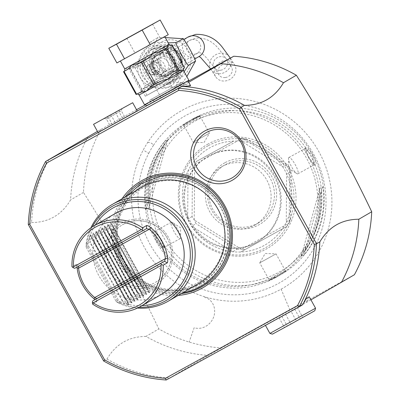 <?xml version="1.0" encoding="UTF-8"?>
<svg xmlns="http://www.w3.org/2000/svg" width="400" height="400" viewBox="0 0 400 400"><rect width="100%" height="100%" fill="white"/><g stroke="black" fill="none" stroke-linecap="round" stroke-linejoin="round"><path stroke-width="0.3" stroke-dasharray="2 1.5" d="M160.395 46.645A16.765 16.32 59.9 0 0 154.515 69.01A16.765 16.32 -120.1 0 0 177.23 75.635A16.765 16.32 -120.1 0 0 183.11 53.27A16.765 16.32 59.9 0 0 160.395 46.645L157.45 48.35A16.765 16.32 -120.1 0 0 151.57 70.72A16.765 16.32 -120.1 0 0 174.285 77.345A16.765 16.32 -120.1 0 0 180.165 54.98A16.765 16.32 -120.1 0 0 157.45 48.35M172.28 74.465A13.27 12.92 -120.1 0 0 177.19 56.62A13.27 12.92 -120.1 0 0 159.455 51.23A13.27 12.92 -120.1 0 0 155.52 54.62A13.27 12.92 -120.1 0 0 154.695 69.335A13.27 12.92 -120.1 0 0 167.885 75.915A13.27 12.92 -120.1 0 0 172.28 74.465M159.58 66.2A11.55 11.245 59.9 0 1 163.63 50.795A11.55 11.245 59.9 0 1 179.28 55.36A11.55 11.245 59.9 0 1 175.23 70.765A11.55 11.245 59.9 0 1 159.58 66.2M180.87 54.435A11.55 11.245 -120.1 0 0 165.22 49.87A11.55 11.245 -120.1 0 0 161.17 65.28A11.55 11.245 -120.1 0 0 176.82 69.845A11.55 11.245 -120.1 0 0 180.87 54.435M165.305 37.575L157.45 37.9C158.55 36.605 156.755 40.035 152.055 48.2C147.03 56.555 144.55 60.39 144.615 59.695C144.575 58.365 147 61.94 151.88 70.41C156.44 79.045 158.175 83.005 157.09 82.29C156.465 81.95 161.025 81.885 170.775 82.1C180.19 82.495 184.06 82.825 182.39 83.095L186.84 76.585M157.45 37.9L150.82 41.75L153.69 42.32L168.235 42.88M184.13 71.675L176.85 84.225L175.765 86.94C176.385 87.28 171.83 87.345 162.1 87.13C152.675 86.735 148.795 86.405 150.465 86.135C150.505 87.465 148.085 83.89 143.205 75.42C138.64 66.785 136.905 62.825 137.995 63.54L144.615 59.695M137.995 63.54L137.88 63.86L137.995 63.54C136.885 64.84 138.685 61.4 143.39 53.225C148.4 44.89 150.875 41.065 150.82 41.75M175.76 86.94L182.39 83.095M150.465 86.135L157.09 82.29M153.19 48.68A18.625 18.135 59.9 0 1 177.975 56.06A18.625 18.135 59.9 0 1 171.545 81.09A18.625 18.135 59.9 0 1 171.19 81.29A18.625 18.135 59.9 0 1 146.405 73.91A18.625 18.135 59.9 0 1 152.835 48.88A18.625 18.135 59.9 0 1 153.19 48.68M137.77 94.03L139.69 94.625L140.745 91.86L142.9 90.65A1.865 0.54 -119 0 1 141.915 89.895L141.76 89.145C143.205 88.2 146.23 87.365 150.84 86.645C140.77 82.015 136.46 74.2 137.9 63.195L138.965 61.345L141.02 62.4L138.605 61.08C140.7 53.905 143.935 49.285 148.295 47.21C152.41 44.62 157.44 44.695 163.38 47.44L164.48 49.49L164.16 49.43L165.67 50.155C173.015 54.815 176.69 61.47 176.7 70.125A3.725 1.68 -176.6 0 0 178.19 71.585C180.335 68.595 182.02 66.835 183.245 66.31L172.44 46.735C171.35 47.475 168.95 47.945 165.25 48.14C173.96 53.555 178.275 61.37 178.19 71.585L177.49 73.23L176.62 71.485C175.54 76.96 172.945 80.685 168.835 82.66C165.005 85.055 159.78 85.63 153.16 84.395L151.355 83.795C142.835 80.01 139.24 73.5 140.57 64.255L141.02 62.4C143.49 56.12 146.76 52 150.835 50.045C154.7 47.63 159.245 47.445 164.48 49.49L166.01 50.25C173.165 54.825 176.76 61.335 176.795 69.79L176.505 71.79M171.545 81.09L168.835 82.66A3.725 0.85 -118.8 0 0 169.9 86.35C165.815 88.925 160.18 89.2 153.01 87.17L153.16 84.395L152.975 86.725A1.865 0.675 11.2 0 1 153.2 86.79M152.835 48.88L150.835 50.045C155.72 47.655 160.135 47.44 164.085 49.395L164.48 49.49L163.48 47.85A1.865 1.115 179 0 1 163.285 47.765M164.18 36.92L120.395 61.055L164.18 36.92M116.89 62.95L168.255 34.675M126.78 38.215L134.885 52.89M152.465 24.075L160.565 38.755M172.44 46.735L172.175 46.05A1.865 1.275 61.4 0 0 170.615 45.625L171.19 45.315L170.615 45.63M172.175 46.05L172.16 45.015M171.28 45.28L163.605 47.78A1.865 1.39 -118.6 0 1 163.38 47.44L169.07 44.4M163.605 47.78L165.25 48.14A3.725 1.655 119 0 0 165.66 50.15A3.725 1.655 119 0 0 166.01 50.25M183.955 68.07L177.49 73.23A1.865 1.1 123.5 0 0 177.455 73.435L176.505 71.775L176.7 70.125A3.725 1.68 -176.6 0 1 176.795 69.79M184.465 67.775L183.21 68.46A1.865 1.275 61.4 0 0 183.69 66.9L183.245 66.31M177.455 73.435L177.785 73.53C176.92 79.99 174.29 84.26 169.9 86.35M177.62 73.16A1.865 1.39 61.4 0 0 177.785 73.53L183.475 70.49M188.875 80.27L144.52 104.755M140.745 91.86L142.9 90.65C144.93 89.545 148.23 88.27 152.8 86.82A1.865 0.69 61 0 1 153.01 87.17L139.12 94.975M152.8 86.82L150.84 86.645A3.725 0.72 -68.5 0 0 151.355 83.795M141.76 89.145L130.955 69.575C132.525 68.85 134.84 66.725 137.9 63.195A3.725 0.69 10.7 0 1 140.57 64.255M139.03 61.115A1.865 0.69 -69.1 0 1 138.965 61.345L138.785 61.44C135.14 64.555 132.31 66.68 130.295 67.825A1.865 0.54 -119 0 0 130.405 69.04L130.955 69.575M130.335 67.8L128.135 69.035L130.335 67.8L128.655 68.735L130.405 69.04M138.785 61.44A1.865 0.69 -119 0 0 138.605 61.08L125.29 68.535L124.83 70.435M130.295 67.825L128.145 69.03L125.29 68.535L124.715 68.885M136.135 94.535L137.06 94.04M141.915 89.895L141.255 91.56M141.35 91.27L128.945 68.8M187.35 81.145L145.5 104.215L187.35 81.145M188.705 82.275L146.4 105.85M188.16 81.29L145.735 104.645M136.54 109.715L97.44 131.385M137.185 110.88L98.045 132.485M185.355 84.265L190.545 85.61M354.4 274.745L289.965 310.15L281.125 289.17A102.21 99.505 59.9 0 1 205.02 296.895A102.21 99.51 59.9 0 1 143.24 149.99A102.21 99.51 59.9 0 1 147.655 142.495A102.21 99.505 59.9 0 1 304.66 131.805A102.21 99.505 59.9 0 1 281.125 289.17M100.785 129.445A147.15 143.26 -120.1 0 0 83.475 192.43C111.33 236.355 136.45 281.86 158.83 328.94A147.15 143.26 59.9 0 0 189.135 342.035A147.15 143.26 59.9 0 0 221.41 347.95L289.965 310.15M189.7 122.89A87.545 85.23 59.9 0 1 306.675 158.43A87.545 85.23 59.9 0 1 274.315 276.17A87.545 85.23 59.9 0 1 157.34 240.63A87.545 85.23 59.9 0 1 189.7 122.89M275.585 277.585A89.405 87.045 59.9 0 1 156.61 242.165A89.405 87.045 59.9 0 1 187.475 122A89.405 87.045 59.9 0 1 189.17 121.045A89.405 87.045 59.9 0 1 308.145 156.47A89.405 87.045 59.9 0 1 277.275 276.63A89.405 87.045 59.9 0 1 275.585 277.585M193.36 118.61A89.405 87.045 59.9 0 1 312.725 154.72L312.825 154.905A89.405 87.045 59.9 0 1 281.47 274.195A89.405 87.045 59.9 0 1 279.77 275.155A89.405 87.045 59.9 0 1 160.415 239.04L154.5 230.855L153.55 233.555L156.34 241.165L161.255 247.53L164.02 248.14L160.415 239.04M275.805 277.46L286.4 270.925L279.775 275.15C266.98 281.52 265.655 282.29 275.805 277.46L275.59 276.72C286.765 269.825 287.99 269.115 279.27 274.585C267.5 280.395 266.275 281.105 275.59 276.72L269.015 279.68L268.65 280.715L275.805 277.46M160.31 238.85A89.405 87.045 59.9 0 1 191.67 119.565A89.405 87.045 59.9 0 1 193.37 118.605L200.515 115.35L200.15 116.4L193.575 119.345C202.895 114.96 201.665 115.675 189.895 121.485L183.845 125.39L182.765 125.145L193.365 118.61C203.51 113.78 202.185 114.545 189.39 120.915L182.765 125.145M312.04 155.34L314.205 164.835L313.68 164.835L308.365 157.475L304.94 148.965L305.225 148.515L312.04 155.34L312.825 154.905L315.62 162.515L314.67 165.215L308.85 157.21L305.145 147.93L307.86 148.49L312.725 154.72M319.515 188.645L322.83 186.725A89.405 87.04 59.9 0 1 304.15 254.685L300.84 256.61A89.41 87.045 -120.1 0 0 319.515 188.645L318.59 193.145L302.5 251.685L300.84 256.61M195.39 120.875A86.425 84.14 59.9 0 1 310.87 155.96A86.425 84.14 59.9 0 1 278.925 272.2A86.425 84.14 59.9 0 1 163.445 237.115A86.425 84.14 59.9 0 1 195.39 120.875M149.28 207.635A89.405 87.04 59.9 0 1 167.96 139.67L164.65 141.595A89.41 87.045 -120.1 0 0 145.97 209.56L149.28 207.635L150.21 203.135L166.295 144.6A87.545 85.23 -120.1 0 0 150.21 203.135M189.39 120.915L189.895 121.485C181.175 126.955 182.405 126.24 193.575 119.345L193.365 118.61M200.15 116.39L209.43 133.2L203.98 142.6L193.125 142.2L209.43 133.2L193.125 142.2L183.845 125.39M286.4 270.925L285.315 270.675L279.27 274.585L279.775 275.15M285.325 270.68L276.045 253.865L265.185 253.47L259.735 262.87L276.045 253.865L259.735 262.87L269.015 279.68M157.125 240.73L163.945 247.55L164.23 247.105L160.805 238.59L155.485 231.23L154.96 231.235L157.125 240.73L156.34 241.165M180.665 237.5A9.315 2.125 61.2 0 1 180.295 238.55A9.315 2.125 61.2 0 1 173.965 231.46A9.315 2.125 -118.8 0 1 171.31 222.23A9.315 2.125 -118.8 0 1 172.395 222.48A9.315 2.125 -118.8 0 1 177.645 229.32A9.315 2.125 61.2 0 1 180.665 237.5L180.575 227.765L172.395 222.48M167.96 139.67L166.295 144.6M145.97 209.56L147.635 204.63L163.72 146.095L164.65 141.595M147.635 204.63A87.545 85.23 59.9 0 1 163.72 146.095M208.145 143.98A60.035 58.45 -120.1 0 0 185.955 224.725A60.035 58.45 -120.1 0 0 266.175 249.095A60.035 58.45 -120.1 0 0 288.365 168.35A60.035 58.45 -120.1 0 0 208.145 143.98M208.36 145.615A58.515 56.97 59.9 0 1 286.545 169.37A58.515 56.97 59.9 0 1 264.915 248.07A58.515 56.97 59.9 0 1 186.73 224.315A58.515 56.97 59.9 0 1 208.36 145.615M196.495 161.38L233.63 141.075A55.88 54.4 -120.1 0 0 210.155 147.62A55.88 54.4 -120.1 0 0 192.08 163.945A55.88 54.4 -120.1 0 0 188.05 170.79A55.88 54.4 -120.1 0 0 187.665 219.155A55.88 54.4 -120.1 0 0 191.585 226.25A55.88 54.4 -120.1 0 0 232.745 251.75A55.88 54.4 -120.1 0 0 240.69 252A55.88 54.4 -120.1 0 0 264.165 245.46A55.88 54.4 -120.1 0 0 282.24 229.13A55.88 54.4 -120.1 0 0 286.265 222.29A55.88 54.4 -120.1 0 0 286.65 173.92A55.88 54.4 -120.1 0 0 282.735 166.825A55.88 54.4 -120.1 0 0 241.57 141.325A55.88 54.4 -120.1 0 0 233.63 141.075L196.495 161.38L194.76 164.45A55.88 54.4 -120.1 0 0 194.69 164.575L192.465 168.225L192.08 216.595L194.245 219.935A55.88 54.4 -120.1 0 0 194.315 220.06L196 223.685L191.585 226.25L232.745 251.75L237.16 249.185L196 223.685M240.69 252L286.65 226.565L240.69 252M286.65 226.565L289.125 223.07L241.57 249.245L245.105 249.44M290.68 219.725L291.065 171.355L286.65 173.92L286.265 222.29L290.68 219.725L289.195 222.95A55.88 54.4 59.9 0 1 289.125 223.07M291.065 171.355L289.635 167.59L289.195 222.95M194.76 164.45L242.315 138.275A55.88 54.4 59.9 0 1 242.455 138.28L289.565 167.465A55.88 54.4 59.9 0 1 289.635 167.59M237.16 249.185L241.43 249.24A55.88 54.4 -120.1 0 0 241.57 249.245M241.43 249.24L194.315 220.06M194.245 219.935L194.69 164.575M224.84 162.78A35.39 34.455 -120.1 0 0 211.755 210.375A35.39 34.455 -120.1 0 0 259.045 224.745A35.39 34.455 -120.1 0 0 272.125 177.145A35.39 34.455 -120.1 0 0 224.84 162.78M192.08 216.595L187.665 219.155L188.05 170.79L192.465 168.225M242.315 138.275L238.045 138.51M245.985 138.765L287.15 164.26L282.735 166.825L241.57 141.325L245.985 138.765L242.455 138.28M289.565 167.465L287.15 164.26M257.775 223.325A33.53 32.64 -120.1 0 0 258.41 222.97A33.53 32.64 -120.1 0 0 269.985 177.905A33.53 32.64 -120.1 0 0 225.37 164.625A33.53 32.64 -120.1 0 0 224.735 164.98A33.53 32.64 -120.1 0 0 213.16 210.04A33.53 32.64 -120.1 0 0 257.775 223.325M255.1 224.89A33.53 32.64 59.9 0 0 266.675 179.83A33.53 32.64 59.9 0 0 222.06 166.545A33.53 32.64 -120.1 0 0 221.425 166.905A33.53 32.64 -120.1 0 0 209.85 211.965A33.53 32.64 -120.1 0 0 254.465 225.25A33.53 32.64 59.9 0 0 255.1 224.89L258.41 222.97M208.06 156.36A49.36 48.055 -120.1 0 1 208.99 155.83A49.36 48.055 59.9 0 1 274.675 175.39A49.36 48.055 59.9 0 1 257.635 241.725A49.36 48.055 59.9 0 1 256.7 242.255A49.36 48.055 -120.1 0 1 191.015 222.7A49.36 48.055 -120.1 0 1 208.06 156.36L207.22 156.845A49.36 48.055 59.9 0 1 208.155 156.315A49.36 48.055 59.9 0 1 273.84 175.875A49.36 48.055 59.9 0 1 256.795 242.215A49.36 48.055 59.9 0 1 255.865 242.74A49.36 48.055 59.9 0 1 190.18 223.185A49.36 48.055 59.9 0 1 207.22 156.845M288.5 158.565A9.315 2.125 61.2 0 1 288.87 157.52A9.315 2.125 61.2 0 1 295.205 164.61A9.315 2.125 -118.8 0 1 297.855 173.835A9.315 2.125 -118.8 0 1 296.77 173.59A9.315 2.125 -118.8 0 1 291.525 166.745A9.315 2.125 61.2 0 1 288.5 158.565L288.59 168.305L296.77 173.59M305.075 250.185A87.545 85.23 -120.1 0 0 321.165 191.65L305.08 250.19L304.15 254.685M321.165 191.65L322.83 186.725M318.59 193.145A87.545 85.23 59.9 0 1 302.5 251.685M221.41 347.95L208.53 355.43A147.15 143.26 59.9 0 1 145.955 336.415L158.83 328.94M145.955 336.415C128.85 336.535 115.85 344.085 106.96 359.065L103.645 360.99M48.91 159.57A147.15 143.26 -120.1 0 0 31.6 222.555L28.29 224.48M31.6 222.555C48.7 222.44 61.7 214.895 70.6 199.91A147.15 143.26 59.9 0 1 87.91 136.92M83.475 192.43L70.6 199.91M178.17 295.415A61.655 60.025 59.9 0 1 120.135 264.5A61.655 60.025 59.9 0 1 122.045 198.77M310.935 299.84L302.48 304.665M298.935 306.605L265.39 325.255L299.155 306.75M166.225 380L208.53 355.43M106.96 359.065A147.15 143.26 -120.1 0 0 169.535 378.075M308.535 297.15L306.315 302.575M269.895 333.41L315.55 308.205M272.425 334.14L314.82 310.735M296.37 320.98L284.45 327.485L296.37 320.98L290.97 311.2L297.395 307.605L302.795 317.39M297.395 307.605L290.97 311.2M281.795 316.245L287.195 326.03M279.05 317.705L284.45 327.485M285.475 314.11L290.875 323.895M294.645 309.06L300.05 318.845M199.685 283.76A56.62 55.125 -120.1 0 0 224.02 214.935A56.62 55.125 -120.1 0 0 159.685 179.135A56.62 55.125 -120.1 0 0 144.96 184.62A56.62 55.125 -120.1 0 0 120.625 253.445A56.62 55.125 -120.1 0 0 184.96 289.245A56.62 55.125 -120.1 0 0 199.685 283.76M144.59 186.945A54.8 53.35 59.9 0 1 158.84 181.635A54.8 53.35 59.9 0 1 221.105 216.285A54.8 53.35 59.9 0 1 197.555 282.89A54.8 53.35 59.9 0 1 183.305 288.2A54.8 53.35 59.9 0 1 121.04 253.55A54.8 53.35 59.9 0 1 144.59 186.945M142.21 187.06A55.88 54.4 -120.1 0 0 122.92 262.16A55.88 54.4 -120.1 0 0 197.28 284.3A55.88 54.4 -120.1 0 0 198.335 283.705M119.65 302.385L128.54 304.695L90.01 234.89L90.32 234.71L87.245 243.68L119.65 302.385L118.475 303.07L116.135 301.47L116.675 301.705L117.015 300.195L87.76 247.2L86.295 246.67L86.2 247.245L86.07 244.365A55.88 54.4 -120.1 0 1 90.875 227.845M118.475 303.07A55.88 54.4 -120.1 0 0 137.465 308.075M167.205 238.02A33.155 32.28 59.9 0 1 155.58 282.255A33.155 32.28 59.9 0 1 110.65 269.15A33.155 32.28 59.9 0 1 122.28 224.915A33.155 32.28 59.9 0 1 167.205 238.02M86.2 247.245L116.135 301.47M87.245 243.68L86.07 244.365M90.32 234.71L89.75 242.23L90.19 241.975L92.955 233.185L131.485 302.985L131.8 302.805L125.1 299.225L92.69 240.52L93.265 233L92.955 233.185L93.265 233L131.8 302.805L122.595 300.675L122.155 300.93L128.855 304.515L128.54 304.695L128.855 304.515L90.32 234.71M125.1 299.225L125.54 298.965L134.43 301.275L95.895 231.475L96.21 231.29L93.13 240.265L92.69 240.52M96.21 231.29L95.635 238.81L96.075 238.555L98.84 229.765L137.37 299.565L137.685 299.385L130.985 295.805L98.58 237.1L99.15 229.585L98.84 229.765L99.15 229.585L137.685 299.385L128.48 297.26L128.04 297.515L134.74 301.095L134.43 301.275L134.74 301.095L96.21 231.29M130.985 295.805L131.425 295.55L140.315 297.855L101.78 228.055L102.095 227.875L99.02 236.845L98.58 237.1M102.095 227.875L101.52 235.39L101.96 235.135L104.725 226.345L143.26 296.15L143.57 295.965L136.87 292.385L104.465 233.68L105.04 226.165L104.725 226.345L105.04 226.165L143.57 295.965L143.26 296.15L134.37 293.84L133.93 294.095L140.625 297.675L140.315 297.855L140.625 297.675L102.095 227.875M136.87 292.385L137.31 292.13L146.2 294.44L107.67 224.635L107.98 224.455L104.905 233.425L104.465 233.68M107.98 224.455L107.41 231.975L107.85 231.72L110.61 222.925L149.145 292.73L149.455 292.55L142.76 288.965L110.35 230.265L110.925 222.745L110.61 222.925L110.925 222.745L149.455 292.55L140.255 290.42L139.815 290.675L146.515 294.26L146.2 294.44L146.515 294.26L107.98 224.455M112.71 244.27L132.1 279.395C122.405 269.44 115.94 257.73 112.71 244.27A55.88 54.4 -120.1 0 1 112.56 228.98L110.35 230.265M132.1 279.395A55.88 54.4 -120.1 0 0 144.965 287.685L142.76 288.965M122.155 300.93L89.75 242.23M122.595 300.675L90.19 241.975M125.54 298.965L93.13 240.265M128.04 297.515L95.635 238.81M128.48 297.26L96.075 238.555M131.425 295.55L99.02 236.845M133.93 294.095L101.52 235.39M134.37 293.84L101.96 235.135M137.31 292.13L104.905 233.425M139.815 290.675L107.41 231.975M140.255 290.42L107.85 231.72M112.56 228.98L144.965 287.685M161.945 294.065A46.565 45.335 -120.1 0 1 98.845 275.66A46.565 45.335 59.9 0 1 115.175 213.53M92.605 304.09L96.725 301.605L94.99 299.61M76.96 267.08L76.18 264.375L71.975 266.72M78.83 266.05L74.7 268.325M106.835 117.04L108.615 117.78L121.31 110.745L106.38 118.965L108.615 117.78L112.385 124.605L119.85 120.495L125.08 117.57L121.31 110.745L122.075 108.595M115.795 112.11L116.08 113.67L119.85 120.495M104.155 118.46L106.38 118.965L110.15 125.79L112.385 124.605M110.43 114.95L111.61 116.04L115.38 122.87L110.15 125.79M119.39 110.02L119.075 111.93L122.845 118.76L115.38 122.87M125.08 117.57L122.845 118.76M184.56 67.485L183.69 66.9M157.72 53.37A12.295 11.97 -120.1 0 0 154.075 56.51A12.295 11.97 -120.1 0 0 153.31 70.14A12.295 11.97 -120.1 0 0 165.53 76.235A12.295 11.97 -120.1 0 0 169.6 74.895A12.295 11.97 59.9 0 0 174.145 58.36A12.295 11.97 59.9 0 0 157.72 53.37M158.26 54.345A11.175 10.88 59.9 0 1 173.13 58.775A11.175 10.88 59.9 0 1 169.275 73.795A11.175 10.88 59.9 0 1 169.06 73.915A11.175 10.88 -120.1 0 1 154.19 69.485A11.175 10.88 -120.1 0 1 158.05 54.465A11.175 10.88 -120.1 0 1 158.26 54.345M155.84 55.75A11.175 10.88 -120.1 0 1 156.055 55.63A11.175 10.88 59.9 0 1 170.925 60.055A11.175 10.88 59.9 0 1 167.065 75.075A11.175 10.88 59.9 0 1 166.855 75.195A11.175 10.88 -120.1 0 1 151.985 70.77A11.175 10.88 -120.1 0 1 155.84 55.75L158.05 54.465M167.81 61.915A7.45 7.255 -120.1 0 0 157.71 58.97A7.45 7.255 -120.1 0 0 155.1 68.91A7.45 7.255 -120.1 0 0 165.195 71.855A7.45 7.255 -120.1 0 0 167.81 61.915M154.54 60.815C150.82 63.39 149.81 66.78 151.51 70.995C154.17 74.675 157.58 75.63 161.745 73.86C165.285 71.385 166.11 68.1 164.22 64C161.755 60.21 158.525 59.145 154.54 60.815L157.71 58.97M161.745 73.86L165.195 71.855M167.325 83.97L145.34 96.22L167.325 83.97M152.02 56.245L130.035 68.5L152.02 56.245M179.165 77.575L146.97 95.32L179.165 77.575M175.565 71.05L143.37 88.795L175.565 71.05M155.215 67.455L153.055 75.03L145.685 72.705L147.44 65.365L155.215 67.455M151.535 69.305L159.31 71.395L161.065 64.06L153.695 61.735L151.535 69.305M157.55 72.42C160.095 70.485 160.62 68.075 159.115 65.19C157.47 62.375 155.15 61.52 152.145 62.635C149.3 64.74 148.445 67.345 149.585 70.44C151.59 73.045 154.245 73.705 157.55 72.42L159.31 71.395M157.17 66.325C158.305 69.42 157.45 72.02 154.605 74.13C151.6 75.24 149.28 74.39 147.635 71.57C146.13 68.685 146.655 66.275 149.205 64.345C152.505 63.055 155.16 63.715 157.17 66.325M153.055 75.03L154.605 74.13M146.505 59.45L154.495 54.995L146.505 59.45M166.125 95L174.12 90.545L166.125 95M152.145 62.635L153.695 61.735M147.44 65.365L149.205 64.345M183.25 85.535L151.29 103.145L183.935 85.195L182.285 82.21L149.67 100.21L182.285 82.21M154.41 101.405L181.135 86.675L154.41 101.405M225.41 77.525A7.45 6.59 -32.7 0 0 231.365 66.725A7.45 6.59 -32.7 0 0 224.785 63.985A7.45 6.59 -32.7 0 0 218.83 74.785A7.45 6.59 -32.7 0 0 225.41 77.525M165.24 71.24A7.45 7.255 -120.1 0 0 170.885 61.525A7.45 7.255 -120.1 0 0 160.285 57.475A7.45 7.255 -120.1 0 0 165.24 71.24M162.215 52.93A11.175 10.88 59.9 0 1 174.31 60.33A11.175 10.88 59.9 0 1 169.64 73.58A11.175 10.88 59.9 0 1 165.845 74.905A11.175 10.88 59.9 0 1 153.745 67.505A11.175 10.88 59.9 0 1 158.415 54.25A11.175 10.88 59.9 0 1 162.215 52.93M224.63 60.6A11.175 9.885 147.3 0 1 234.5 64.71A11.175 9.885 147.3 0 1 225.565 80.915A11.175 9.885 147.3 0 1 215.7 76.8A11.175 9.885 147.3 0 1 224.63 60.6M180.79 77.56A20.22 19.685 59.9 0 1 153.77 69.35A20.22 19.685 59.9 0 1 161.245 42.155A20.22 19.685 59.9 0 1 188.265 50.365A20.22 19.685 59.9 0 1 180.79 77.56M181.795 62.47A20.22 19.685 59.9 0 1 171.96 82.69A20.22 19.685 59.9 0 1 144.945 74.48A20.22 19.685 59.9 0 1 152.415 47.28A20.22 19.685 59.9 0 1 174.785 49.775M148.295 47.21A3.725 0.85 61.2 0 0 150.83 50.05L150.48 50.245M175.15 73.08L180.05 70.34M136.84 94.13L138.93 93.02M151.59 86.11L158.585 82.26M205.02 296.895L204.835 297.415C215.965 300.165 219.39 317.925 205.825 326.375C201.88 328.425 197.995 328.875 194.17 327.73L189.135 342.035M147.655 142.495C150.315 142.29 152.235 143.25 153.43 145.37A95.91 93.375 59.9 0 1 314.565 155.895A95.91 93.375 59.9 0 1 232.805 294.8A95.91 93.375 59.9 0 1 148.7 153.405L143.245 149.99M153.43 145.375A95.91 93.375 -120.1 0 0 148.7 153.405M160.315 238.855L160.805 238.59M308.85 157.21L308.365 157.475M181.22 293.64A60.295 58.7 59.9 0 1 121.465 263.725A60.295 58.7 59.9 0 1 125.095 196.995M200.645 285.475A58.585 57.035 -120.1 0 0 222.3 206.68A58.585 57.035 -120.1 0 0 144.02 182.895A58.585 57.035 59.9 0 0 122.365 261.69A58.585 57.035 59.9 0 0 200.645 285.475M199.97 284.245A57.185 55.67 -120.1 0 0 221.105 207.335A57.185 55.67 -120.1 0 0 144.7 184.125A57.185 55.67 59.9 0 0 123.56 261.03A57.185 55.67 59.9 0 0 199.97 284.245M86.295 246.67A54.255 52.82 59.9 0 1 92.325 226.86M139.04 307.305A54.255 52.82 59.9 0 1 116.675 301.705M87.76 247.2A52.455 51.07 59.9 0 1 95.215 225.12M141.985 305.66A52.455 51.07 59.9 0 1 117.015 300.195M168.425 237.355A35.02 34.09 -120.1 0 0 121.635 223.14A35.02 34.09 -120.1 0 0 108.695 270.24A35.02 34.09 -120.1 0 0 155.485 284.455A35.02 34.09 -120.1 0 0 168.425 237.355M96.65 301.74L96.75 298.585M76.025 264.37L78.75 265.975L146.52 228.665L78.75 265.97M163.065 50.29L132.88 66.905L163.065 50.29M144.585 88.105L174.77 71.49L144.585 88.105M172.28 70.73L144.915 85.815L172.28 70.73M135.37 67.66L162.735 52.575L135.37 67.66M151.205 99.345L180.75 83.075L151.205 99.345M153.69 100.1L180.415 85.37L153.69 100.1M220.71 70.22A7.45 6.59 -32.7 0 0 226.665 59.42A7.45 6.59 -32.7 0 0 220.085 56.675A7.45 6.59 -32.7 0 0 214.135 67.48A7.45 6.59 -32.7 0 0 220.71 70.22M194.67 54.15A7.45 7.255 -120.1 0 0 200.315 44.435A7.45 7.255 -120.1 0 0 189.72 40.38A7.45 7.255 -120.1 0 0 194.67 54.15M199.075 56.49A11.175 10.88 59.9 0 1 195.275 57.815A11.175 10.88 59.9 0 1 183.18 50.41A11.175 10.88 59.9 0 1 187.85 37.16M230.24 58.175A11.175 9.885 147.3 0 1 220.87 73.605A11.175 9.885 147.3 0 1 211 69.495A11.175 9.885 147.3 0 1 219.93 53.29A11.175 9.885 147.3 0 1 229.8 57.405M177.23 75.635L174.285 77.345M165.22 49.87L163.63 50.795M176.82 69.845L175.23 70.765M171.315 45.265L170.55 45.66M169.185 82.46C169.215 83.095 176.84 76.755 176.495 71.86M175.12 73.095L180.06 70.335M136.875 94.105L138.97 92.995M151.57 86.12L158.605 82.245M277.535 276.48L277.275 276.63M187.735 121.85L187.475 122M164.02 248.14L164.23 247.105M154.5 230.855L155.485 231.23M171.31 222.23L154.96 231.235M180.295 238.55L163.945 247.55M221.425 166.905L224.735 164.98M257.635 241.725L256.795 242.215M305.145 147.93L304.94 148.965M314.67 165.215L313.68 164.835M297.855 173.835L314.205 164.835M288.87 157.52L305.225 148.515M126.77 196.025L117.665 211.32L113.61 228.78L114.98 246.77L121.64 263.62L132.975 277.76L147.925 287.87L165.1 293L182.895 292.67M129.145 304.69L90.33 234.38M132.085 302.98L93.275 232.67M135.03 301.27L96.215 230.96M137.975 299.56L99.16 229.25M140.915 297.85L102.105 227.54M143.86 296.145L105.045 225.83M146.805 294.435L107.99 224.125M149.745 292.725L110.93 222.415M155.58 282.255C170.445 274.13 175.975 253.135 167.165 238.045C158.865 222.05 137.135 215.725 122.28 224.915M96.725 301.61L96.78 298.55M76.175 264.375L78.795 265.97M154.075 56.51L155.52 54.62M165.53 76.235L167.885 75.915M169.275 73.795L167.065 75.075M181.215 76.415L165.91 48.695M145.34 96.22L130.035 68.5M179.585 77.315L175.985 70.795M146.97 95.32L143.37 88.795M144.62 88.085L175.01 71.32C175.02 71.825 174.23 71.555 172.635 70.515L162.735 52.575C162.725 50.63 162.92 49.815 163.32 50.14L132.64 67.075C132.63 66.565 133.42 66.835 135.015 67.88L144.915 85.815C144.905 87.7 144.71 88.51 144.335 88.255L144.62 88.085M154.495 54.995L174.12 90.545M141.45 62.2L161.075 97.745M149.67 100.21L151.29 103.145M181.135 86.675L180.415 85.37C180.395 83.43 180.59 82.62 180.995 82.93L150.97 99.505C150.89 98.995 151.685 99.265 153.345 100.31L154.065 101.615M231.365 66.725L226.665 59.42L218.795 48.91C212.42 41.155 204.905 37.54 196.255 38.07L189.72 40.38L160.285 57.475M218.83 74.785L214.135 67.48C199.475 47.325 199.07 54.26 198.42 52.815L167.77 70.36M169.64 73.58L194.78 58.98M158.415 54.25L183.83 39.495M210.64 68.935L215.7 76.8M230.28 58.155L234.5 64.71"/><path stroke-width="0.6" d="M186.84 76.585L195.325 61.36M168.235 42.88L176.12 42.555C175.03 41.835 176.77 45.8 181.34 54.45C186.215 62.91 188.63 66.475 188.595 65.15L195.215 61.3C196.305 62.02 194.565 58.05 189.995 49.4C185.12 40.945 182.705 37.38 182.745 38.705L165.305 37.575M182.74 38.57L183.08 38.78L176.12 42.555M188.595 65.15L184.13 71.675M168.255 34.675L116.89 62.95L108.79 48.275L160.155 20L168.255 34.675M160.155 20L142.16 30.06L150.265 44.735M142.16 30.06L116.48 44.195L124.58 58.875M116.48 44.195L108.79 48.275M178.135 71.425L175.15 73.08C173.575 73.86 171.115 75.935 167.765 79.3C163.205 80.33 160.145 81.315 158.585 82.26L153.87 84.865L141.27 62.035L145.98 59.43C147.61 58.605 150.07 56.535 153.365 53.21C157.99 52.16 161.05 51.175 162.545 50.25L166.74 47.92L179.345 70.75L178.135 71.425L165.535 48.595M162.545 50.25L167.445 47.51L168.5 44.745L171.28 45.28M153.87 84.865L151.59 86.11L146.16 91.195L167.765 79.3L182.905 70.835L183.36 68.935L184.465 67.775L172.16 45.015L171.355 45.245M137.06 94.04L137.77 94.03L139.12 94.975L144.52 104.755L164.21 94.035L188.875 80.27L183.475 70.49L182.905 70.835L180.05 70.34L179.345 70.75M167.445 47.51L166.74 47.92M120.395 61.055L124.715 68.885L124.83 70.435L124.235 71.3L126.33 70.19C127.545 69.62 129.35 67.925 131.76 65.105L138.99 63.28L145.98 59.43M139.12 94.975L146.16 91.195C142.475 91.695 140.065 92.305 138.93 93.02L136.135 94.535L123.53 71.71L124.235 71.3M141.27 62.035L138.99 63.28M136.65 94.265L124.045 71.435L126.33 70.19M155.595 83.915L142.995 61.085M123.53 71.71L124.045 71.435M145.5 104.215L146.4 105.85L182.025 86.285L190.03 86.005L190.545 85.61L187.895 80.81M46.585 163.085A145.29 141.45 59.9 0 0 29.765 224.285L104.61 359.86A145.29 141.45 59.9 0 0 165.41 378.335L297.49 305.625A145.285 141.445 59.9 0 0 314.31 244.42L239.47 108.855A145.285 141.445 59.9 0 0 178.665 90.38L178.59 88.285L182.025 86.285M188.705 82.275L233.775 56.235L188.16 81.29M145.735 104.645L136.54 109.715M97.44 131.385L45.6 161.49L46.59 163.085L178.665 90.38M220.9 63.715A147.15 143.26 59.9 0 1 283.475 82.725C274.58 97.71 261.58 105.26 244.48 105.37L241.17 107.295A147.15 143.26 59.9 0 0 178.59 88.285L45.6 161.49A147.15 143.26 59.9 0 0 28.29 224.48L103.645 360.99L104.61 359.86M93.545 124.33L98.045 132.485L113.2 124.245L137.185 110.88L132.68 102.725L93.545 124.33L132.68 102.725M244.48 105.37A147.15 143.26 -120.1 0 0 181.905 86.36M283.475 82.725L296.355 75.245A147.15 143.26 -120.1 0 0 233.775 56.235M299.155 306.75L302.215 305.05L303.17 303.665A147.15 143.26 -120.1 0 0 319.835 241.88C328.73 226.9 341.725 219.35 358.835 219.235A147.15 143.26 59.9 0 1 341.525 282.22L354.4 274.745A147.15 143.26 -120.1 0 0 371.71 211.755C349.325 164.665 324.205 119.165 296.355 75.245M29.77 224.285L28.29 224.48M122.045 198.77A61.655 60.025 59.9 0 1 142.245 180.38A61.655 60.025 59.9 0 1 224.625 205.41A61.655 60.025 59.9 0 1 201.835 288.33A61.655 60.025 59.9 0 1 178.17 295.415M204.685 131.01A28.225 27.48 59.9 0 1 242.4 142.47A28.225 27.48 59.9 0 1 231.965 180.435A28.225 27.48 59.9 0 1 194.25 168.975A28.225 27.48 59.9 0 1 204.685 131.01M165.41 378.33L166.225 380A147.15 143.26 59.9 0 1 103.645 360.99M166.225 380L299.215 306.79L297.49 305.625M341.525 282.22L310.935 299.84M302.48 304.665L298.935 306.605M319.835 241.88L316.525 243.805A147.15 143.26 59.9 0 1 299.215 306.79L302.215 305.05M314.31 244.425L316.525 243.805L241.17 107.295L239.47 108.855M371.71 211.755L358.835 219.235M303.17 303.665L306.33 298.475L309.25 296.79L306.33 298.475M269.895 333.41L272.425 334.14L291.3 323.86L314.82 310.735L315.55 308.205L269.895 333.41L265.39 325.255M137.465 308.075A55.88 54.4 -120.1 0 0 167.405 301.65A55.88 54.4 -120.1 0 0 168.46 301.05L198.335 283.705A55.88 54.4 -120.1 0 0 217.63 208.6A55.88 54.4 -120.1 0 0 143.27 186.46A55.88 54.4 -120.1 0 0 142.21 187.06L112.335 204.41A55.88 54.4 -120.1 0 0 90.875 227.845M168.46 301.05A55.88 54.4 -120.1 0 0 187.755 225.95A55.88 54.4 -120.1 0 0 113.395 203.81A55.88 54.4 -120.1 0 0 112.335 204.41M94.205 225.705A46.565 45.335 59.9 0 1 142.575 227.86L146.62 225.51L146.525 228.665L74.7 268.325L73.075 267.68L71.975 266.72A46.565 45.335 59.9 0 1 94.205 225.705L115.175 213.53A46.565 45.335 59.9 0 1 178.275 231.935A46.565 45.335 -120.1 0 1 161.945 294.065L140.975 306.245A46.565 45.335 59.9 0 1 92.605 304.09L92.385 302.665L92.705 300.935L96.78 298.55M94.99 299.61L93.995 298.755A46.565 45.335 59.9 0 1 82.655 285.06A46.565 45.335 59.9 0 1 77.115 268.18L76.96 267.08M146.62 225.51C147.165 225.3 148.545 226.01 150.75 227.645A46.565 45.335 59.9 0 1 162.09 241.335A46.565 45.335 59.9 0 1 167.63 258.22C167.835 260.955 167.71 262.51 167.25 262.88L163.205 265.23A46.565 45.335 59.9 0 1 140.975 306.245M167.63 258.22L165.45 258.63A44.705 43.52 -120.1 0 0 149.25 229.28L150.75 227.645M77.115 268.18L78.56 268.19A44.705 43.52 -120.1 0 0 94.76 297.545L96.75 298.585L164.525 261.28L160.48 263.63L161.57 264.58L161.01 265.475L93.235 302.78L92.385 302.665M93.995 298.755L94.76 297.545L165.45 258.63L164.525 261.28L167.25 262.88M163.205 265.23L161.57 264.58M160.48 263.63L92.705 300.935M161.01 265.475A44.705 43.52 59.9 0 1 138.825 305.325A44.705 43.52 59.9 0 1 93.235 302.78M146.52 228.665L149.25 229.28L78.56 268.19L78.75 265.975M142.475 231.015L142.255 229.595L142.575 227.86M73.075 267.68L73.435 266.905L141.205 229.6L142.255 229.595M73.435 266.905A44.705 43.52 59.9 0 1 95.62 227.055A44.705 43.52 59.9 0 1 141.205 229.6M206.46 132.465A26.075 25.385 -120.1 0 0 196.82 167.535A26.075 25.385 -120.1 0 0 231.665 178.125A26.075 25.385 -120.1 0 0 241.3 143.05A26.075 25.385 -120.1 0 0 206.46 132.465M106.835 117.04L122.075 108.595L104.205 118.435M122.075 108.595L110.63 114.95M119.39 110.02L119.115 110.25M174.785 49.775A20.22 19.685 59.9 0 1 181.795 62.47M124.715 68.885L169.07 44.4L170.425 45.34M171.865 44.945L171.19 45.315L171.865 44.945M125.095 196.995A60.295 58.7 59.9 0 1 143.09 181.46A60.295 58.7 -120.1 0 1 223.655 205.94A60.295 58.7 -120.1 0 1 201.365 287.03A60.295 58.7 59.9 0 1 181.22 293.64M92.325 226.86A54.255 52.82 59.9 0 1 156.39 202.84A54.255 52.82 59.9 0 1 191.655 263.565A54.255 52.82 59.9 0 1 139.04 307.305M95.215 225.12A52.455 51.07 59.9 0 1 183.09 227.94A52.455 51.07 59.9 0 1 141.985 305.66M110.43 114.95L104.155 118.46M183.83 39.495L187.85 37.16A11.175 10.88 59.9 0 1 191.645 35.835A11.175 10.88 59.9 0 1 203.745 43.24A11.175 10.88 59.9 0 1 199.075 56.49L198.96 56.5M187.85 37.16L195.715 34.385C206.68 33.965 215.645 38.375 222.61 47.615L229.8 57.405A11.175 9.885 147.3 0 1 230.24 58.175M164.75 36.57L169.07 44.4M315.55 308.205L309.25 296.79M182.895 292.67L184.875 292.285C213.76 286.825 234.365 256.455 229.255 226.965C225.25 193.94 190.235 169.1 158.48 176.845L141.01 183.76L126.77 196.025M104.18 118.445L106.855 117.03M183.36 68.935L183.475 70.49M194.78 58.98L199.075 56.49M198.96 56.555L200.505 57.35L210.64 68.935M229.8 57.405L230.28 58.155"/></g></svg>
